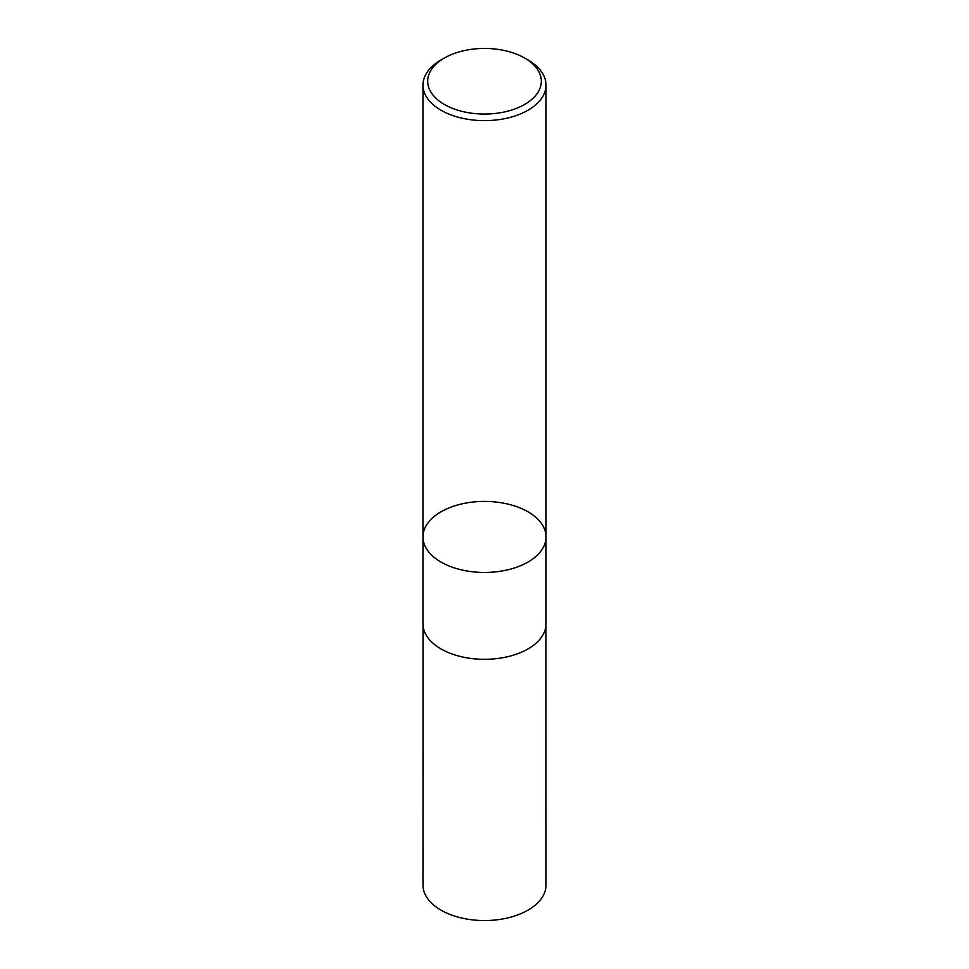 <?xml version="1.0" encoding="UTF-8"?>
<svg xmlns="http://www.w3.org/2000/svg" width="969" height="969" viewBox="0 0 969 969"><rect width="100%" height="100%" fill="white"/><g stroke="black" fill="none" stroke-linecap="round" stroke-linejoin="round"><path stroke-width="1.45" d="M528.008 59.981L524.665 58.055A56.796 32.789 180 0 1 524.665 104.434A56.796 32.789 180 0 1 444.335 104.434A56.796 32.789 180 0 1 444.335 58.055A56.796 32.789 180 0 1 524.665 58.055L528.008 59.981A61.531 35.526 180 0 1 546.031 85.102A61.531 35.526 180 0 1 484.5 120.628A61.531 35.526 180 0 1 422.968 85.102A61.531 35.526 180 0 1 440.992 59.981L444.335 58.055M546.031 536.935A61.531 35.526 180 0 1 508.047 569.748A61.531 35.526 180 0 1 440.992 562.056A61.531 35.526 180 0 1 422.968 536.935A61.531 35.526 0 0 0 440.992 562.056A61.531 35.526 0 0 0 508.047 569.748A61.531 35.526 0 0 0 546.031 536.935A61.531 35.526 0 0 0 528.008 511.814A61.531 35.526 0 0 0 460.953 504.11A61.531 35.526 0 0 0 422.968 536.935L422.968 623.794A61.531 35.526 180 0 0 484.5 659.32A61.531 35.526 180 0 0 546.031 623.794L546.031 85.102M545.971 625.308L546.031 885.024A61.531 35.526 180 0 1 484.5 920.55A61.531 35.526 180 0 1 422.968 885.024L423.029 625.308M422.968 85.102L422.968 536.935"/></g></svg>
